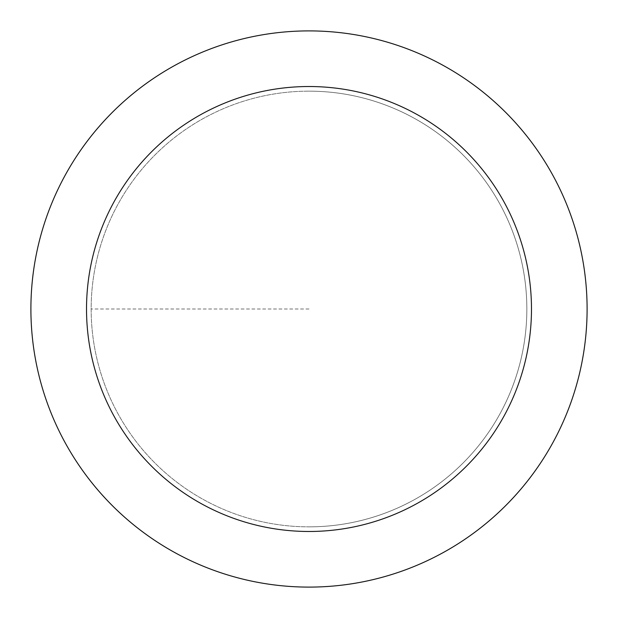 <?xml version="1.0" encoding="UTF-8"?>
<svg xmlns="http://www.w3.org/2000/svg" width="618" height="618" viewBox="0 0 618 618"><rect width="100%" height="100%" fill="white"/><g stroke="black" fill="none" stroke-linecap="round" stroke-linejoin="round"><path stroke-width="0.46" stroke-dasharray="3.09 2.32" d="M309 526.845A217.845 217.845 0 0 0 526.845 309A217.845 217.845 0 0 0 309 91.155A217.845 217.845 0 0 1 526.845 309A217.845 217.845 0 0 1 309 526.845A217.845 217.845 0 0 1 91.155 309A217.845 217.845 0 0 1 309 91.155A217.845 217.845 0 0 0 91.155 309A217.845 217.845 0 0 0 309 526.845A217.845 217.845 0 0 0 526.845 309A217.845 217.845 0 0 0 309 91.155A217.845 217.845 0 0 1 526.845 309A217.845 217.845 0 0 1 309 526.845A217.845 217.845 0 0 1 91.155 309A217.845 217.845 0 0 1 309 91.155A217.845 217.845 0 0 0 91.155 309A217.845 217.845 0 0 0 309 526.845M309 30.9A278.1 278.1 0 0 0 30.9 309A278.1 278.1 0 0 0 309 587.1A278.1 278.1 0 0 0 587.1 309A278.1 278.1 0 0 0 309 30.9M309 309L91.155 309L309 309"/><path stroke-width="0.93" d="M309 30.9A278.1 278.1 0 0 1 587.1 309A278.1 278.1 0 0 1 309 587.1A278.1 278.1 0 0 1 30.9 309A278.1 278.1 0 0 1 309 30.9M309 531.48A222.48 222.48 0 0 1 86.52 309A222.48 222.48 0 0 1 309 86.52A222.48 222.48 0 0 1 531.48 309A222.48 222.48 0 0 1 309 531.48"/></g></svg>
